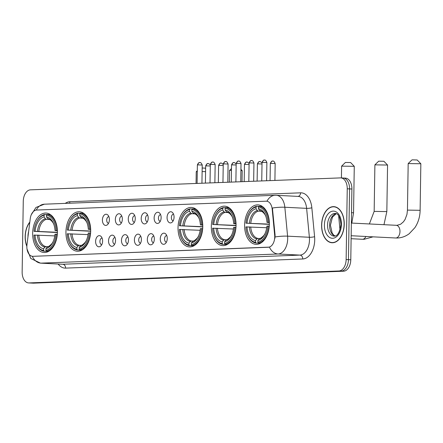 <?xml version="1.0" encoding="UTF-8"?>
<svg xmlns="http://www.w3.org/2000/svg" width="443" height="443" viewBox="0 0 443 443"><rect width="100%" height="100%" fill="white"/><g stroke="black" fill="none" stroke-linecap="round" stroke-linejoin="round"><path stroke-width="0.66" d="M57.402 232.309A19.752 12.349 -87.1 0 0 46.028 213.055A19.752 12.349 -87.1 0 0 32.66 233.262A19.752 12.349 -87.1 0 0 44.029 252.51A19.752 12.349 -87.1 0 0 57.402 232.309M236.058 225.421A19.752 12.349 -87.1 0 0 224.69 206.172A19.752 12.349 -87.1 0 0 211.317 226.373A19.752 12.349 -87.1 0 0 222.691 245.627A19.752 12.349 -87.1 0 0 236.058 225.421L212.668 224.463L236.053 225.648M202.772 226.705A19.752 12.349 -87.1 0 0 191.404 207.451A19.752 12.349 -87.1 0 0 178.031 227.658A19.752 12.349 -87.1 0 0 189.405 246.906A19.752 12.349 -87.1 0 0 202.772 226.705L179.382 225.747L202.767 226.927M90.688 231.024A19.752 12.349 -87.1 0 0 79.314 211.776A19.752 12.349 -87.1 0 0 65.946 231.977A19.752 12.349 -87.1 0 0 77.315 251.231A19.752 12.349 -87.1 0 0 90.688 231.024L67.297 230.067L90.682 231.252M269.344 224.136A19.752 12.349 -87.1 0 0 257.976 204.887A19.752 12.349 -87.1 0 0 244.602 225.094A19.752 12.349 -87.1 0 0 255.971 244.342A19.752 12.349 -87.1 0 0 269.344 224.136L245.954 223.178L269.338 224.363M167.066 217.474A5.593 3.494 92.9 0 1 168.944 212.524A5.593 3.494 92.9 0 1 172.493 212.529A5.593 3.494 92.9 0 1 174.066 217.208A5.593 3.494 92.9 0 1 171.995 222.32A5.593 3.494 92.9 0 1 167.066 217.474M173.529 214.135A3.356 2.099 -87.1 0 0 171.369 217.568A3.356 2.099 -87.1 0 0 173.191 220.83M154.131 217.973A5.593 3.494 92.9 0 1 156.014 213.022A5.593 3.494 92.9 0 1 159.558 213.028A5.593 3.494 92.9 0 1 161.136 217.707A5.593 3.494 92.9 0 1 159.065 222.823A5.593 3.494 92.9 0 1 154.131 217.973M160.599 214.633A3.356 2.099 -87.1 0 0 158.439 218.067A3.356 2.099 -87.1 0 0 160.261 221.328M141.201 218.471A5.593 3.494 92.9 0 1 143.078 213.52A5.593 3.494 92.9 0 1 146.627 213.526A5.593 3.494 92.9 0 1 148.206 218.205A5.593 3.494 92.9 0 1 146.135 223.322A5.593 3.494 92.9 0 1 141.201 218.471M147.669 215.132A3.356 2.099 -87.1 0 0 145.509 218.565A3.356 2.099 -87.1 0 0 147.325 221.827M128.271 218.969A5.593 3.494 92.9 0 1 130.148 214.019A5.593 3.494 92.9 0 1 133.697 214.024A5.593 3.494 92.9 0 1 135.27 218.704A5.593 3.494 92.9 0 1 133.199 223.82A5.593 3.494 92.9 0 1 128.271 218.969M134.733 215.636A3.356 2.099 -87.1 0 0 132.573 219.064A3.356 2.099 -87.1 0 0 134.395 222.325M115.341 219.468A5.593 3.494 92.9 0 1 117.218 214.517A5.593 3.494 92.9 0 1 120.767 214.523A5.593 3.494 92.9 0 1 122.34 219.202A5.593 3.494 92.9 0 1 120.269 224.319A5.593 3.494 92.9 0 1 115.341 219.468M121.803 216.134A3.356 2.099 -87.1 0 0 119.643 219.562A3.356 2.099 -87.1 0 0 121.465 222.823M102.405 219.966A5.593 3.494 92.9 0 1 104.288 215.016A5.593 3.494 92.9 0 1 107.832 215.021A5.593 3.494 92.9 0 1 109.41 219.7A5.593 3.494 92.9 0 1 107.339 224.817A5.593 3.494 92.9 0 1 102.405 219.966M108.873 216.633A3.356 2.099 -87.1 0 0 106.713 220.06A3.356 2.099 -87.1 0 0 108.535 223.322M160.266 238.871A5.593 3.494 92.9 0 1 162.144 233.921A5.593 3.494 92.9 0 1 165.693 233.926A5.593 3.494 92.9 0 1 167.266 238.6A5.593 3.494 92.9 0 1 165.195 243.716A5.593 3.494 92.9 0 1 160.266 238.871M166.734 235.532A3.356 2.099 -87.1 0 0 164.569 238.965A3.356 2.099 -87.1 0 0 166.391 242.227M147.336 239.37A5.593 3.494 92.9 0 1 149.213 234.419A5.593 3.494 92.9 0 1 152.763 234.425A5.593 3.494 92.9 0 1 154.336 239.098A5.593 3.494 92.9 0 1 152.265 244.215A5.593 3.494 92.9 0 1 147.336 239.37M153.799 236.03A3.356 2.099 -87.1 0 0 151.639 239.464A3.356 2.099 -87.1 0 0 153.461 242.725M134.401 239.868A5.593 3.494 92.9 0 1 136.283 234.917A5.593 3.494 92.9 0 1 139.833 234.923A5.593 3.494 92.9 0 1 141.406 239.597A5.593 3.494 92.9 0 1 139.335 244.713A5.593 3.494 92.9 0 1 134.401 239.868M140.868 236.529A3.356 2.099 -87.1 0 0 138.709 239.962A3.356 2.099 -87.1 0 0 140.531 243.224M121.471 240.366A5.593 3.494 92.9 0 1 123.348 235.416A5.593 3.494 92.9 0 1 126.897 235.421A5.593 3.494 92.9 0 1 128.476 240.095A5.593 3.494 92.9 0 1 126.405 245.212A5.593 3.494 92.9 0 1 121.471 240.366M127.938 237.027A3.356 2.099 -87.1 0 0 125.779 240.46A3.356 2.099 -87.1 0 0 127.601 243.722M108.541 240.865A5.593 3.494 92.9 0 1 110.418 235.914A5.593 3.494 92.9 0 1 113.967 235.92A5.593 3.494 92.9 0 1 115.545 240.599A5.593 3.494 92.9 0 1 113.469 245.71A5.593 3.494 92.9 0 1 108.541 240.865M115.008 237.526A3.356 2.099 -87.1 0 0 112.843 240.959A3.356 2.099 -87.1 0 0 114.665 244.22M95.61 241.363A5.593 3.494 92.9 0 1 97.488 236.412A5.593 3.494 92.9 0 1 101.037 236.418A5.593 3.494 92.9 0 1 102.61 241.097A5.593 3.494 92.9 0 1 100.539 246.208A5.593 3.494 92.9 0 1 95.61 241.363M102.073 238.024A3.356 2.099 -87.1 0 0 99.913 241.457A3.356 2.099 -87.1 0 0 101.735 244.719M274.671 235.211A10.062 6.291 92.9 0 1 274.743 236.95A10.062 6.291 92.9 0 1 268.281 247.249L32.998 256.32A10.062 6.291 92.9 0 1 32.644 256.314A10.062 6.291 92.9 0 1 26.973 244.757L30.262 218.587A10.062 6.291 92.9 0 1 36.603 210.043L266.127 201.194A10.062 6.291 92.9 0 1 266.476 201.194A10.062 6.291 92.9 0 1 272.201 209.262L274.671 235.211L275.097 235.233L274.881 238.456M344.239 224.258A18.074 11.302 -87.1 0 0 333.834 206.643A18.074 11.302 -87.1 0 0 321.601 225.133A18.074 11.302 -87.1 0 0 332.006 242.747A18.074 11.302 -87.1 0 0 344.239 224.258M334.991 206.798A18.074 11.302 -87.1 0 0 334.531 206.864M29.831 222.037A18.074 11.302 -87.1 0 0 25.157 236.556A18.074 11.302 -87.1 0 0 26.851 246.386M266.409 201.205L266.996 201.227A13.046 10.167 87.8 0 1 275.125 195.291L276.354 195.302A14.907 9.32 92.9 0 1 284.838 207.246L287.59 236.163A14.907 9.32 92.9 0 1 287.69 238.744A14.907 9.32 92.9 0 1 278.121 253.994A13.046 10.167 -92.2 0 1 269.449 247.111L32.92 256.331M28.585 282.916A11.18 6.988 -87.1 0 0 28.978 282.922L338.956 270.972A11.18 6.988 -87.1 0 0 346.138 259.532L347.246 188.796A11.18 6.988 -87.1 0 0 340.811 177.898A11.18 6.988 -87.1 0 0 340.418 177.898L30.44 189.848A11.18 6.988 -87.1 0 0 23.263 201.283L22.15 272.019A11.18 6.988 -87.1 0 0 28.585 282.916L30.91 283.038A11.18 6.988 -87.1 0 0 31.303 283.038L341.282 271.088A11.18 6.988 -87.1 0 0 348.458 259.648L349.571 188.912A11.18 6.988 -87.1 0 0 343.137 178.014A11.18 6.988 -87.1 0 0 342.744 178.014M32.311 256.287A13.046 10.167 87.8 0 0 40.966 263.136L278.121 253.994L299.911 255.102A14.907 9.32 -87.1 0 0 309.48 239.851A14.907 9.32 -87.1 0 0 309.38 237.271L306.622 208.354L284.838 207.246A13.046 2.326 174.6 0 0 272.406 208.022L275.097 235.233M332.721 242.598A18.074 11.302 -87.1 0 0 333.169 242.709M351.897 189.028A11.18 6.988 -87.1 0 0 345.457 178.136L343.137 178.014A11.18 6.988 -87.1 0 1 349.571 188.912L348.458 259.648A11.18 6.988 -87.1 0 1 341.282 271.088L31.303 283.038A11.18 6.988 -87.1 0 1 30.91 283.038L33.236 283.155A11.18 6.988 -87.1 0 0 33.624 283.155L343.607 271.205A11.18 6.988 -87.1 0 0 350.784 259.764L351.897 189.028L347.246 188.796M321.718 225.127A17.892 11.186 -87.1 0 0 332.012 242.559A17.892 11.186 -87.1 0 0 344.122 224.263A17.892 11.186 -87.1 0 0 333.823 206.826A17.892 11.186 -87.1 0 0 321.718 225.127M29.797 222.308A17.892 11.186 -87.1 0 0 25.273 236.556A17.892 11.186 -87.1 0 0 26.862 246.053M408.186 163.561L411.968 159.901L412.538 159.845L417.179 159.984L420.844 163.755L408.18 163.572L407.449 210.109L420.119 210.309L420.844 163.755M261.464 211.289L258.363 211.128L257.344 210.525L256.054 208.758A16.026 10.023 -87.1 0 0 247.033 223.139M269.333 222.613L266.974 222.369A16.026 10.023 -87.1 0 0 265.479 215.442A16.026 10.023 -87.1 0 0 258.391 208.67L258.419 206.947L259.011 206.228L262.284 206.394M247.748 235.222A18.484 11.557 -87.1 0 0 256.098 243.063L255.528 242.282A17.742 11.092 -87.1 0 1 247.559 234.768L247.748 235.222M260.418 243.279L256.098 243.063M248.634 213.559A17.742 11.092 -87.1 0 1 256.082 207.036L256.674 206.316A18.484 11.557 -87.1 0 0 248.866 213.127L248.634 213.559A17.742 11.092 -87.1 0 0 245.954 223.178M256.674 206.316L258.845 206.427M258.419 206.947A17.742 11.092 -87.1 0 1 268.054 222.325L269.1 222.336A18.484 11.557 -87.1 0 0 259.011 206.228M266.714 227.735L245.893 226.899A17.742 11.092 -87.1 0 0 247.559 234.768M246.978 226.86A16.026 10.023 -87.1 0 0 255.556 240.56L255.528 242.282M256.082 207.036L256.054 208.758M268.054 222.325L266.974 222.369M255.556 240.56L256.901 238.927L257.937 238.428L259.604 238.511M258.391 208.67L259.681 210.436L262.738 212.02C264.587 213.864 265.639 215.348 265.9 216.477M269.255 226.074L267.993 226.052A17.742 11.092 -87.1 0 1 257.865 242.194L258.435 242.969A18.484 11.557 -87.1 0 0 269.045 226.063M258.435 242.969L260.755 243.091M257.865 242.194L257.892 240.471A16.026 10.023 -87.1 0 0 264.504 234.602A16.026 10.023 -87.1 0 0 266.913 226.091L267.993 226.052M260.268 238.34L259.233 238.832L257.892 240.471M378.682 161.186L383.893 161.269L387.559 165.04L374.894 164.851L378.682 161.186M228.178 212.568L225.077 212.413L224.064 211.809L222.768 210.043A16.026 10.023 -87.1 0 0 213.747 224.418M236.047 223.898L233.688 223.654A16.026 10.023 -87.1 0 0 232.193 216.727A16.026 10.023 -87.1 0 0 225.105 209.954L225.133 208.227L225.725 207.512L229.003 207.678M214.462 236.507A18.484 11.557 -87.1 0 0 222.812 244.342L222.242 243.567A17.742 11.092 -87.1 0 1 214.274 236.053L214.462 236.507M227.132 244.564L222.812 244.342M215.348 214.844A17.742 11.092 -87.1 0 1 222.796 208.321L223.388 207.601A18.484 11.557 -87.1 0 0 215.58 214.406L215.348 214.844A17.742 11.092 -87.1 0 0 212.668 224.463M223.388 207.601L225.559 207.712M225.133 208.227A17.742 11.092 -87.1 0 1 234.768 223.61L235.814 223.621A18.484 11.557 -87.1 0 0 225.725 207.512M233.428 229.02L212.607 228.184A17.742 11.092 -87.1 0 0 214.274 236.053M213.692 228.145A16.026 10.023 -87.1 0 0 222.27 241.845L222.242 243.567M222.796 208.321L222.768 210.043M234.768 223.61L233.688 223.654M222.27 241.845L223.615 240.206L224.651 239.707L226.318 239.796M225.105 209.954L226.395 211.721L229.452 213.304C231.301 215.148 232.359 216.633 232.614 217.757M235.969 227.353L234.707 227.331A17.742 11.092 -87.1 0 1 224.579 243.478L225.149 244.254A18.484 11.557 -87.1 0 0 235.759 227.342M225.149 244.254L227.469 244.37M224.579 243.478L224.607 241.751A16.026 10.023 -87.1 0 0 231.218 235.881A16.026 10.023 -87.1 0 0 233.627 227.375L234.707 227.331M226.988 239.619L225.952 240.117L224.607 241.751M345.396 162.47L350.607 162.548L354.273 166.324L341.608 166.136L345.396 162.47M194.892 213.853L191.797 213.698L190.778 213.094L189.488 211.328A16.026 10.023 -87.1 0 0 180.462 225.703M202.761 225.182L200.402 224.933A16.026 10.023 -87.1 0 0 198.907 218.006A16.026 10.023 -87.1 0 0 191.819 211.233L191.847 209.511L192.439 208.791L195.717 208.958M181.176 237.791A18.484 11.557 -87.1 0 0 189.526 245.627L188.956 244.852A17.742 11.092 -87.1 0 1 180.988 237.332L181.176 237.791M193.846 245.848L189.526 245.627M182.067 216.129A17.742 11.092 -87.1 0 1 189.51 209.6L190.102 208.886A18.484 11.557 -87.1 0 0 182.294 215.691L182.067 216.129A17.742 11.092 -87.1 0 0 179.382 225.747M190.102 208.886L192.273 208.991M191.847 209.511A17.742 11.092 -87.1 0 1 201.482 224.894L202.529 224.906A18.484 11.557 -87.1 0 0 192.439 208.791M200.142 230.299L179.326 229.468A17.742 11.092 -87.1 0 0 180.988 237.332M180.406 229.424A16.026 10.023 -87.1 0 0 188.984 243.124L188.956 244.852M189.51 209.6L189.488 211.328M201.482 224.894L200.402 224.933M188.984 243.124L190.329 241.49L191.365 240.992L193.032 241.075M191.819 211.233L193.109 213.005L196.166 214.584C198.021 216.428 199.073 217.917 199.328 219.041M202.684 228.638L201.421 228.616A17.742 11.092 -87.1 0 1 191.293 244.757L191.863 245.538A18.484 11.557 -87.1 0 0 202.473 228.627M191.863 245.538L194.184 245.655M191.293 244.757L191.321 243.035A16.026 10.023 -87.1 0 0 197.932 237.166A16.026 10.023 -87.1 0 0 200.341 228.66L201.421 228.616M193.702 240.903L192.666 241.402L191.321 243.035M351.526 212.64L353.547 212.873L354.273 166.324M231.451 170.289L229.518 170.461L229.336 182.178M82.802 218.172L79.707 218.017L78.688 217.413L77.398 215.647A16.026 10.023 -87.1 0 0 68.377 230.022M90.671 229.502L88.312 229.258A16.026 10.023 -87.1 0 0 86.817 222.331A16.026 10.023 -87.1 0 0 79.729 215.558L79.757 213.831L80.349 213.116L83.627 213.282M69.086 242.111A18.484 11.557 -87.1 0 0 77.442 249.946L76.872 249.171A17.742 11.092 -87.1 0 1 68.903 241.656L69.086 242.111M81.756 250.168L77.442 249.946M69.977 220.448A17.742 11.092 -87.1 0 1 77.425 213.925L78.018 213.205A18.484 11.557 -87.1 0 0 70.21 220.016L69.977 220.448A17.742 11.092 -87.1 0 0 67.297 230.067M78.018 213.205L80.189 213.316M79.757 213.831A17.742 11.092 -87.1 0 1 89.392 229.214L90.444 229.225A18.484 11.557 -87.1 0 0 80.349 213.116M88.052 234.624L67.236 233.788A17.742 11.092 -87.1 0 0 68.903 241.656M68.316 233.749A16.026 10.023 -87.1 0 0 76.899 247.449L76.872 249.171M77.425 213.925L77.398 215.647M89.392 229.214L88.312 229.258M76.899 247.449L78.239 245.81L79.28 245.317L80.942 245.4M79.729 215.558L81.025 217.325L84.081 218.908C85.931 220.752 86.983 222.236 87.238 223.366M90.593 232.957L89.336 232.935A17.742 11.092 -87.1 0 1 79.203 249.082L79.773 249.858A18.484 11.557 -87.1 0 0 90.383 232.946M79.773 249.858L82.093 249.974M79.203 249.082L79.231 247.355A16.026 10.023 -87.1 0 0 85.848 241.485A16.026 10.023 -87.1 0 0 88.257 232.979L89.336 232.935M81.612 245.223L80.576 245.721L79.231 247.355M242.016 181.691L242.194 170.655L240.909 170.472M197.273 171.607L196.238 171.74L196.05 183.463M57.396 232.531L34.011 231.351A17.742 11.092 -87.1 0 1 36.691 221.733A17.742 11.092 -87.1 0 1 44.139 215.204L44.112 216.932A16.026 10.023 -87.1 0 0 35.091 231.307L57.402 232.315M49.516 219.457L46.421 219.302L45.402 218.698L44.112 216.932M57.385 230.786L55.026 230.537A16.026 10.023 -87.1 0 0 53.531 223.615A16.026 10.023 -87.1 0 0 46.449 216.837L46.471 215.115L47.063 214.395L50.341 214.562M35.8 243.395A18.484 11.557 -87.1 0 0 44.156 251.231L43.586 250.456A17.742 11.092 -87.1 0 1 35.617 242.936L35.8 243.395M48.47 251.452L44.156 251.231M44.139 215.204L44.732 214.49A18.484 11.557 -87.1 0 0 36.924 221.295L36.691 221.733M44.732 214.49L46.903 214.595M46.471 215.115A17.742 11.092 -87.1 0 1 56.106 230.498L57.158 230.51A18.484 11.557 -87.1 0 0 47.063 214.395M54.766 235.903L33.95 235.072A17.742 11.092 -87.1 0 0 35.617 242.936M35.03 235.028A16.026 10.023 -87.1 0 0 43.613 248.728L43.586 250.456M35.091 231.307L34.011 231.351M56.106 230.498L55.026 230.537M43.613 248.728L44.959 247.094L45.994 246.596L47.661 246.685M46.449 216.837L47.739 218.609L50.795 220.188C52.645 222.032 53.697 223.521 53.952 224.645M57.313 234.242L56.051 234.22A17.742 11.092 -87.1 0 1 45.917 250.361L46.487 251.142A18.484 11.557 -87.1 0 0 57.097 234.231M46.487 251.142L48.813 251.259M45.917 250.361L45.945 248.639A16.026 10.023 -87.1 0 0 52.562 242.77A16.026 10.023 -87.1 0 0 54.971 234.264L56.051 234.22M48.326 246.507L47.29 247.006L45.945 248.639M205.58 171.646L202.119 171.557M202.174 167.997L205.236 168.152L205.63 168.561M272.201 209.262L272.622 209.279M32.998 256.32L33.28 256.331M268.281 247.249L268.569 247.26M65.603 268.115A3.727 2.902 87.8 0 0 62.756 264.244L299.911 255.102A3.727 2.902 87.8 0 1 302.757 258.972L65.603 268.115A18.634 11.651 92.9 0 1 58.155 264.034M62.236 264.238A14.907 9.32 -87.1 0 0 62.756 264.244L40.966 263.136A14.907 9.32 92.9 0 1 40.446 263.136L62.236 264.238M275.092 236.95A13.046 2.326 174.6 0 1 287.59 236.163L309.38 237.271A3.727 0.664 -5.4 0 0 314.591 236.678A18.634 11.651 92.9 0 1 302.757 258.972M36.287 210.065A13.046 10.167 -92.2 0 1 44.394 204.19L275.125 195.291M65.259 203.381A18.634 11.651 92.9 0 1 69.85 201.72L300.587 192.827A18.634 11.651 92.9 0 1 311.839 207.767L314.591 236.678M28.978 282.922L33.624 283.155M338.956 270.972L343.607 271.205M346.138 259.532L350.784 259.764M311.839 207.767A3.727 0.664 -5.4 0 1 306.622 208.354A14.907 9.32 -87.1 0 0 298.145 196.404L276.354 195.302M297.945 196.393A3.727 2.902 87.8 0 0 300.587 192.827M69.579 203.215A3.727 2.902 87.8 0 0 69.85 201.72M340.002 230.039L338.635 215.675M336.154 213.62A11.357 7.105 -87.1 0 0 329.581 225.16A11.357 7.105 -87.1 0 0 335.019 236.036M335.24 213.437A11.357 7.105 -87.1 0 0 327.549 225.055A11.357 7.105 -87.1 0 0 334.088 236.13C337.428 236.352 339.715 232.453 340.944 224.418C340.135 217.076 338.236 213.415 335.24 213.437M324.403 225.022A13.595 8.5 -87.1 0 0 332.704 238.273A13.595 8.5 -87.1 0 0 341.437 224.363A13.595 8.5 -87.1 0 0 333.13 211.112A13.595 8.5 -87.1 0 0 324.403 225.022M28.662 231.346A13.595 8.5 -87.1 0 0 27.964 236.451A13.595 8.5 -87.1 0 0 27.959 236.916M396.103 225.332A6.335 3.959 92.9 0 1 396.324 225.332A6.335 3.959 92.9 0 1 399.974 231.512A6.335 3.959 92.9 0 1 395.904 237.991A6.335 3.959 92.9 0 1 395.682 237.991L351.161 235.731M258.363 211.128A13.788 8.622 -87.1 0 0 250.788 223.2M249.359 226.888A14.337 8.965 -87.1 0 0 256.901 238.927M257.344 210.525A14.337 8.965 -87.1 0 0 249.42 223.161M265.684 215.979A14.337 8.965 -87.1 0 0 259.681 210.436M250.732 226.927A13.788 8.622 -87.1 0 0 257.937 238.428M259.233 238.832A14.337 8.965 -87.1 0 0 264.77 234.087M365.896 236.479A6.335 3.959 92.9 0 1 362.618 239.275A6.335 3.959 92.9 0 1 362.396 239.275L351.116 238.699M369.362 223.97L374.163 211.394L386.833 211.588L387.564 165.051M225.077 212.413A13.788 8.622 -87.1 0 0 217.502 224.485M216.073 228.167A14.337 8.965 -87.1 0 0 223.615 240.206M224.064 211.809A14.337 8.965 -87.1 0 0 216.134 224.446M232.398 217.264A14.337 8.965 -87.1 0 0 226.395 211.721M217.447 228.206A13.788 8.622 -87.1 0 0 224.651 239.707M225.952 240.117A14.337 8.965 -87.1 0 0 231.484 235.366M191.797 213.698A13.788 8.622 -87.1 0 0 184.222 225.769M182.787 229.452A14.337 8.965 -87.1 0 0 190.329 241.49M190.778 213.094A14.337 8.965 -87.1 0 0 182.848 225.731M199.112 218.549A14.337 8.965 -87.1 0 0 193.109 213.005M184.161 229.491A13.788 8.622 -87.1 0 0 191.365 240.992M192.666 241.402A14.337 8.965 -87.1 0 0 198.198 236.651M79.707 218.017A13.788 8.622 -87.1 0 0 72.131 230.089M70.703 233.771A14.337 8.965 -87.1 0 0 78.239 245.81M78.688 217.413A14.337 8.965 -87.1 0 0 70.758 230.05M87.027 222.868A14.337 8.965 -87.1 0 0 81.025 217.325M72.071 233.81A13.788 8.622 -87.1 0 0 79.28 245.317M80.576 245.721A14.337 8.965 -87.1 0 0 86.108 240.97M46.421 219.302A13.788 8.622 -87.1 0 0 38.846 231.373M37.417 235.056A14.337 8.965 -87.1 0 0 44.959 247.094M45.402 218.698A14.337 8.965 -87.1 0 0 37.472 231.335M53.741 224.152A14.337 8.965 -87.1 0 0 47.739 218.609M38.785 235.095A13.788 8.622 -87.1 0 0 45.994 246.596M47.29 247.006A14.337 8.965 -87.1 0 0 52.822 242.255M270.861 163.389L275.169 163.522C273.586 159.773 272.639 161.479 272.86 161.064L272.655 161.064A2.42 1.888 87.8 0 0 270.861 163.389L270.33 163.445L270.058 180.606M272.788 161.064A2.42 1.888 87.8 0 0 272.655 161.064C272.999 161.451 271.941 159.801 270.33 163.445M259.858 161.562A2.42 1.888 87.8 0 0 259.725 161.562A2.42 1.888 87.8 0 0 257.931 163.888L262.012 163.971M257.128 181.104L257.394 163.943L257.931 163.888M246.923 162.06A2.42 1.888 87.8 0 0 246.795 162.06A2.42 1.888 87.8 0 0 245.001 164.386L249.082 164.469M244.193 181.602L244.464 164.442L245.001 164.386M233.993 162.559A2.42 1.888 87.8 0 0 233.86 162.559A2.42 1.888 87.8 0 0 232.066 164.885L236.152 164.968M231.263 182.101L231.534 164.94L232.066 164.885M221.063 163.057A2.42 1.888 87.8 0 0 220.93 163.057A2.42 1.888 87.8 0 0 219.135 165.383L223.217 165.466M218.333 182.605L218.604 165.438L219.135 165.383M208.132 163.556A2.42 1.888 87.8 0 0 208 163.556A2.42 1.888 87.8 0 0 206.205 165.881L210.287 165.964M205.402 183.103L205.668 165.937L206.205 165.881M262.572 162.387L266.88 162.526C265.296 158.777 264.349 160.477 264.571 160.067L264.366 160.067A2.42 1.888 87.8 0 0 262.572 162.387L262.034 162.448L261.747 180.927M264.499 160.067A2.42 1.888 87.8 0 0 264.366 160.067C264.709 160.455 263.651 158.804 262.034 162.448M249.642 162.891L253.95 163.024C252.366 159.275 251.414 160.975 251.641 160.565L251.436 160.565A2.42 1.888 87.8 0 0 249.642 162.891L249.104 162.946L248.816 181.425M251.563 160.565A2.42 1.888 87.8 0 0 251.436 160.565C251.779 160.953 250.716 159.303 249.104 162.946M236.706 163.389L241.02 163.522C239.436 159.773 238.484 161.474 238.705 161.064L238.5 161.064A2.42 1.888 87.8 0 0 236.706 163.389L236.174 163.445L235.881 181.923M238.633 161.064A2.42 1.888 87.8 0 0 238.5 161.064C238.849 161.451 237.786 159.801 236.174 163.445M223.776 163.888L228.084 164.021C226.5 160.272 225.553 161.977 225.775 161.562L225.57 161.562A2.42 1.888 87.8 0 0 223.776 163.888L223.244 163.943L222.951 182.422M225.703 161.562A2.42 1.888 87.8 0 0 225.57 161.562C225.913 161.95 224.856 160.3 223.244 163.943M210.846 164.386L215.154 164.519C213.57 160.77 212.623 162.476 212.845 162.06L212.64 162.06A2.42 1.888 87.8 0 0 210.846 164.386L210.309 164.442L210.021 182.92M212.773 162.06A2.42 1.888 87.8 0 0 212.64 162.06C212.983 162.448 211.926 160.798 210.309 164.442M197.916 164.885L202.224 165.017C200.64 161.269 199.688 162.974 199.915 162.559L199.71 162.559A2.42 1.888 87.8 0 0 197.916 164.885L197.379 164.94L197.091 183.419M199.837 162.559A2.42 1.888 87.8 0 0 199.71 162.559C200.053 162.946 198.99 161.296 197.379 164.94M266.476 201.194L266.996 201.222M32.644 256.314L32.937 256.331M27.001 248.938L30.783 258.49L40.446 263.136M31.292 214.7L36.016 207.424L44.394 204.19M340.811 177.898L343.137 178.014M335.113 236.008L333.668 235.072L332.184 233.14L330.417 225.249L332.449 217.153L336.248 213.659M333.629 242.642L332.012 242.559M335.44 206.909L333.823 206.826M395.682 237.991L397.46 238.002C401.735 237.802 405.644 236.379 409.194 233.732L414.903 227.658C418.242 222.58 419.981 216.799 420.119 210.309M407.449 210.109L406.956 214.39L405.101 219.412L403.479 221.788L400.627 224.236L396.972 225.337L351.36 223.056M265.03 233.611C265.113 234.773 259.925 239.281 259.936 238.373M362.396 239.275L364.174 239.286L373.05 236.844M383.965 224.706L386.833 211.588M374.163 211.394L374.894 164.851M231.744 234.895C231.827 236.053 226.639 240.566 226.65 239.652M351.825 223.078L353.547 212.873M341.426 177.931L341.608 166.136M198.458 236.18C198.542 237.337 193.353 241.85 193.364 240.937M231.479 168.561L229.529 170.444M86.368 240.499C86.451 241.656 81.263 246.17 81.274 245.256M240.926 169.348L242.183 170.644M197.29 170.716L196.243 171.729M53.082 241.784C53.171 242.941 47.977 247.454 47.988 246.541M275.169 163.522L274.909 180.423M262.029 162.985L260.562 161.673L259.725 161.562C260.069 161.95 259.011 160.3 257.394 163.943M249.099 163.484L247.626 162.171L246.795 162.06C247.139 162.448 246.075 160.798 244.464 164.442M236.163 163.988L234.696 162.67L233.86 162.559C234.209 162.946 233.145 161.296 231.534 164.94M223.233 164.486L221.766 163.168L220.93 163.057C221.273 163.445 220.215 161.795 218.604 165.438M210.303 164.984L208.836 163.672L208 163.556C208.343 163.943 207.285 162.293 205.668 165.937M266.88 162.526L266.592 180.744M253.95 163.024L253.662 181.242M241.02 163.522L240.732 181.741M228.084 164.021L227.802 182.239M215.154 164.519L214.872 182.737M202.224 165.017L201.936 183.236"/></g></svg>
